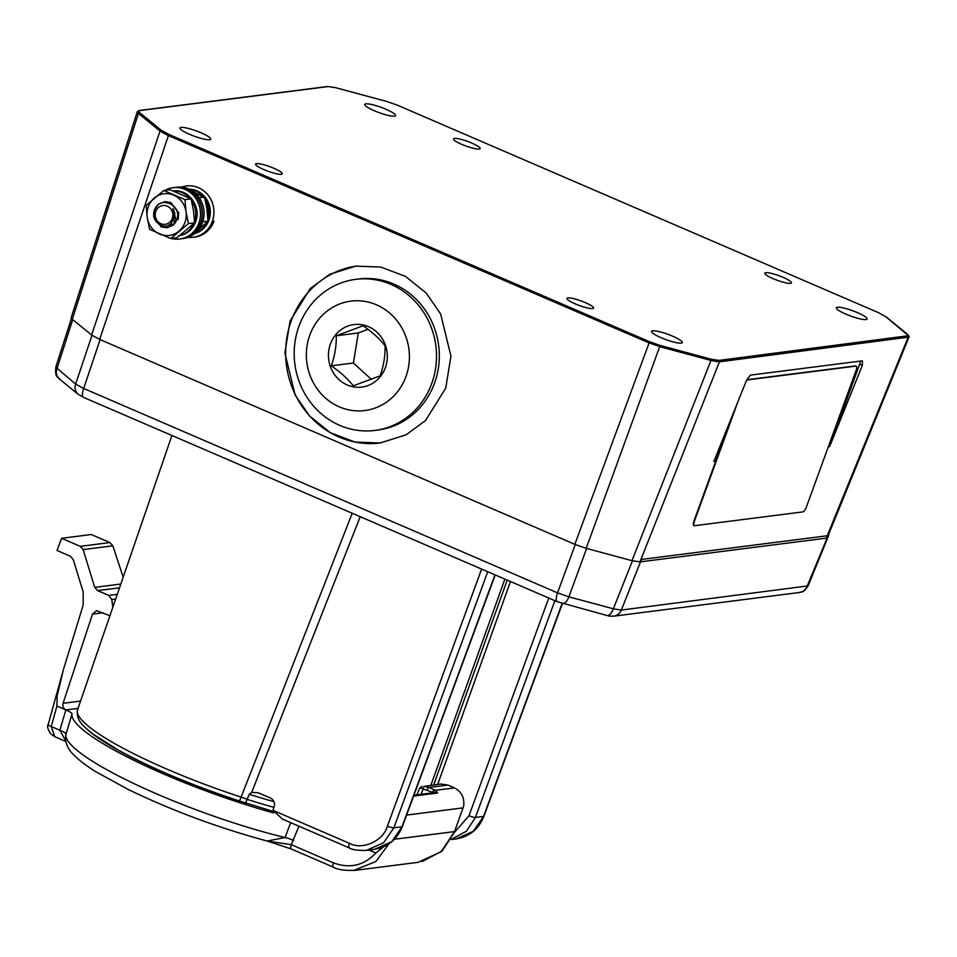 <?xml version="1.0" encoding="UTF-8"?>
<svg xmlns="http://www.w3.org/2000/svg" width="957" height="957" viewBox="0 0 957 957"><rect width="100%" height="100%" fill="white"/><g stroke="black" fill="none" stroke-linecap="round" stroke-linejoin="round"><path stroke-width="1.44" d="M356.722 265.998A89.264 83.343 -97.3 0 0 291.251 320.834A89.264 83.343 -97.3 0 0 380.276 442.971M445.747 388.123L450.95 356.136L440.639 313.956L426.188 293.033L405.493 276.406L380.814 267.051L355.657 266.13L329.687 274.288L310.307 288.571L290.079 320.99L284.875 352.977L295.187 395.157L309.637 416.08L330.332 432.708L355.011 442.062L380.168 442.983L406.127 434.813L425.506 420.542L445.747 388.123M374.343 110.761A16.365 2.835 -160 0 1 364.773 104.433A16.365 2.835 -160 0 1 385.982 109.277A16.365 2.835 -160 0 1 395.54 115.63A16.365 2.835 -160 0 1 374.343 110.761M189.534 134.315A16.365 2.835 -160 0 1 179.964 127.987A16.365 2.835 -160 0 1 201.173 132.832A16.365 2.835 -160 0 1 210.731 139.184A16.365 2.835 -160 0 1 189.534 134.315M661.096 337.701A16.365 2.835 -160 0 1 651.526 331.385A16.365 2.835 -160 0 1 672.735 336.218A16.365 2.835 -160 0 1 682.293 342.582A16.365 2.835 -160 0 1 661.096 337.701M845.904 314.147A16.365 2.835 -160 0 1 836.334 307.819A16.365 2.835 -160 0 1 857.544 312.664A16.365 2.835 -160 0 1 867.102 319.016A16.365 2.835 -160 0 1 845.904 314.147M585.301 302.603A14.176 2.452 -160 0 1 593.591 308.094A14.176 2.452 -160 0 1 575.229 303.883A14.176 2.452 -160 0 1 566.939 298.393A14.176 2.452 -160 0 1 585.301 302.603M783.173 277.374A14.176 2.452 -160 0 1 791.463 282.865A14.176 2.452 -160 0 1 773.1 278.654A14.176 2.452 -160 0 1 764.81 273.164A14.176 2.452 -160 0 1 783.173 277.374M273.977 168.324A14.176 2.452 -160 0 1 282.267 173.815A14.176 2.452 -160 0 1 263.905 169.604A14.176 2.452 -160 0 1 255.615 164.114A14.176 2.452 -160 0 1 273.977 168.324M471.849 143.095A14.176 2.452 -160 0 1 480.139 148.586A14.176 2.452 -160 0 1 461.776 144.375A14.176 2.452 -160 0 1 453.486 138.885A14.176 2.452 -160 0 1 471.849 143.095M828.128 535.621L909.15 336.661A1.053 1.029 178.4 0 1 909.078 337.067L719.437 361.83L711.458 360.598L660.151 346.769L648.81 342.785L168.085 135.451L160.022 131.061L138.43 113.44L137.294 111.742L139.16 110.522L327.701 86.489A1.053 0.981 -97.3 0 1 328.191 86.561L139.65 110.593L138.621 111.263L139.71 112.675L161.29 130.296L168.827 134.399L649.54 341.733L660.139 345.453L711.446 359.282L718.886 360.418L908.456 335.716L885.787 316.683L878.251 312.58L397.538 105.246L386.951 101.526L335.632 87.697L328.191 86.561M168.827 134.399L99.648 339.412L574.834 544.354L649.54 341.733M718.886 360.418A1.053 0.981 -97.3 0 1 719.437 361.83L639.958 561.903L826.238 538.157L907.978 337.785A1.053 0.981 -97.3 0 0 907.427 336.385M828.319 446.787L829.635 446.62L862.329 365.395L862.401 360.837L750.396 375.12L746.592 380.144L713.898 461.37L715.764 461.142M660.139 345.453L586.186 548.337L631.979 560.682L711.446 359.282M139.71 112.675A1.053 0.921 129.2 0 0 138.43 113.44L72.313 319.291L91.585 335.01L160.022 131.061A1.053 0.921 129.2 0 1 161.29 130.296M586.186 548.337L574.834 544.354M639.958 561.903L631.979 560.682M72.313 319.291L71.177 317.604L137.294 111.754M99.648 339.412L91.585 335.01M829.635 446.62L859.625 364.222A5.252 1.651 113.3 0 0 860.331 361.1M181.387 238.783A25.863 24.14 -97.3 0 0 181.483 238.772L183.158 238.556A25.863 24.14 -97.3 0 0 202.872 221.318A25.863 24.14 -97.3 0 0 176.614 187.249L174.94 187.464A25.863 24.14 -97.3 0 0 174.844 187.476M181.483 238.772A25.863 24.14 -97.3 0 0 201.197 221.534A25.863 24.14 -97.3 0 0 174.94 187.464M171.088 238.472A25.863 24.14 -97.3 0 0 179.617 239.011L181.292 238.795A25.863 24.14 -97.3 0 0 200.575 222.861A25.863 24.14 -97.3 0 0 174.748 187.488L173.073 187.704A25.863 24.14 -97.3 0 0 164.951 190.359M168.193 237.527A25.863 24.14 -97.3 0 0 168.97 237.815M179.617 239.011A25.863 24.14 -97.3 0 0 198.889 223.077A25.863 24.14 -97.3 0 0 173.073 187.704M188.039 237.372A25.863 24.14 -97.3 0 0 193.051 237.3L194.738 237.085A25.863 24.14 -97.3 0 0 214.009 221.151M193.051 237.3A25.863 24.14 -97.3 0 0 212.334 221.366A25.863 24.14 -97.3 0 0 186.507 185.993A25.863 24.14 -97.3 0 0 181.639 187.177M155.8 211.365A9.45 8.828 -97.3 0 0 160.86 223.675A9.45 8.828 -97.3 0 0 172.284 218.483A9.45 8.828 -97.3 0 0 167.224 206.174A9.45 8.828 -97.3 0 0 155.8 211.365M173.133 225.039L175.921 219.452L172.894 208.47L174.581 215.923L174.007 218.938L170.813 223.759C163.049 231.08 150.297 220.409 154.496 210.301C159.077 195.264 181.83 204.343 177.057 218.902A13.123 12.262 82.7 0 1 176.794 219.691A13.123 12.262 82.7 0 1 173.133 225.039L167.128 227.766L161.147 226.881L153.658 216.497L154.448 209.75L158.3 204.32L164.46 201.64L170.645 202.501L178.564 212.813L177.99 219.536M178.11 219.524L178.684 212.801L170.765 202.477L164.58 201.616L158.419 204.308L154.567 209.739L153.778 216.485L161.266 226.869L167.248 227.754L173.169 225.086L177.057 218.902M199.869 228.484L208.028 221.139L206.939 209.045L204.523 197.13L194.618 192.489M199.259 197.8L204.523 197.13M202.717 221.809L208.028 221.139M186.029 211.712A21.006 19.607 82.7 0 1 184.952 222.491A21.006 19.607 82.7 0 1 178.959 231.151A21.006 19.607 82.7 0 1 159.556 234.034A21.006 19.607 82.7 0 1 147.234 217.466A21.006 19.607 82.7 0 1 154.316 198.027A21.006 19.607 82.7 0 1 173.707 195.156A21.006 19.607 82.7 0 1 186.029 211.712L188.445 223.627L170.801 238.508L149.651 229.381L147.234 217.466L146.158 205.384L163.803 190.503L184.952 199.63L186.029 211.712M170.801 238.508L176.937 237.731L194.582 222.849L193.505 210.767L191.089 198.841L169.939 189.725L163.803 190.503M184.952 199.63L191.089 198.841M188.445 223.627L194.582 222.849M238.736 800.686A5.252 1.005 -72 0 0 238.879 800.818C191.699 785.23 151.326 768.232 117.771 749.809L92.482 733.672C85.472 727.655 75.615 721.554 77.529 709.855A153.682 26.617 20 0 0 241.128 797.097L352.212 513.251M827.745 535.693L641.441 559.45L621.344 610.052L808.127 585.875C802.265 594.345 801.942 591.079 799.382 592.503L799.382 592.503A10.503 9.809 -97.3 0 0 807.074 586.366L828.618 534.413M71.428 318.406L55.769 367.165L75.627 384.08L83.69 388.482L557.536 592.862L568.889 596.833L613.365 608.819L621.344 610.052A10.503 9.809 -97.3 0 1 613.64 616.176L799.382 592.503M274.049 801.703A155.285 26.892 -160 0 1 249.275 794.298L251.655 792.456L257.876 792.659L268.989 797.36C272.661 798.712 274.503 801.32 274.539 805.172L272.984 810.34L349.413 843.308C362.512 850.45 383.374 841 387.418 826.106L481.622 569.068M284.803 820.005L282.459 819.084L272.984 810.34M249.275 794.298L245.518 803.114M272.912 811.309L238.879 800.818A5.252 1.005 -72 0 0 241.128 797.097L247.109 799.227M487.735 571.712L393.865 827.841L383.637 842.71L366.543 850.354L374.594 849.326L391.724 841.682L401.988 826.8L494.972 574.834M349.52 847.914A5.252 1.651 -66.7 0 1 349.209 847.878C352.212 849.816 357.99 850.641 366.531 850.354L365.096 850.51M554.893 600.673L475.438 817.434L466.442 831.202L451.321 839.385M586.641 548.457L568.889 596.833A10.503 4.606 -74.9 0 1 562.441 603.508L483.919 816.225C478.667 829.157 469.409 836.729 456.154 838.93L473.296 831.274L483.56 816.405L562.166 603.436M291.478 848.991A5.252 1.651 -66.7 0 1 291.167 848.943L267.111 841.024L285.054 837.542L290.665 822.625M273.618 812.924A157.534 27.286 -160 0 1 72.014 713.934L65.83 734.892M298.955 826.202L291.275 844.66L333.419 862.843C349.772 868.884 363.911 865.618 375.862 853.01L368.983 850.043M85.34 727.631A149.663 25.923 20 0 0 245.602 803.114M78.043 708.383L65.889 709.927C69.909 711.709 71.942 713.049 72.014 713.934M463.655 806.177L454.539 831.597L463.655 806.177C464.659 797.815 461.585 791.714 454.431 787.898L447.84 785.051L428.927 787.467L435.459 790.315L437.564 793.03L413.615 796.092M454.431 787.898L435.459 790.315A2.62 1.376 -63.8 0 0 433.162 792.528L423.221 788.987A2.62 0.897 -86.4 0 1 424.226 786.343L440.567 784.01L447.84 785.051M375.862 853.01L383.53 846.873M417.934 862.353L441.021 851.85L454.539 831.597L394.463 839.253M388.829 843.978L375.898 861.515L353.552 870.511M424.226 786.343L428.927 787.467A2.62 0.825 -66.7 0 0 427.145 789.932M65.65 740.814L59.86 730.239L65.877 709.927L56.93 706.063L51.259 726.53L54.776 736.723L50.47 733.66C47.694 728.887 46.929 725.861 48.173 724.593L63.401 669.589L57.157 695.93L56.93 706.063M63.401 669.589L83.175 605.135L83.199 591.964L73.199 559.474L70.351 556.22L57.013 550.466L61.595 538.301L80.268 546.351L109.959 542.571L91.286 534.508L61.595 538.301M109.959 542.571L112.854 545.813L83.127 549.605L94.743 587.359L120.821 584.033M123.166 577.203L112.854 545.813M109.911 615.734L96.537 610.662L92.494 614.119L63.078 703.299L80.555 701.074M115.641 599.07L111.79 599.561L112.83 607.264M111.79 599.561L108.739 595.421L117.28 594.333M119.517 587.813L97.59 590.613L108.739 595.421M97.59 590.613L94.743 587.359M83.127 549.605L80.268 546.351M63.078 703.299C62.384 706.29 63.329 708.503 65.889 709.927L65.877 709.927M293.62 840.449A10.503 2.512 20.5 0 0 285.054 837.542A156.206 27.059 20 0 1 136.05 784.596A156.206 27.059 20 0 1 65.997 734.27A10.503 2.273 16.5 0 0 59.86 730.239L51.259 726.53A5.252 1.101 -164.5 0 1 48.173 724.593M267.446 841.119L291.275 844.66A5.252 1.651 -66.7 0 0 291.167 848.943L333.311 867.126A5.252 1.651 -66.7 0 1 333.419 862.843M131.013 756.891A126.025 21.832 20 0 0 134.171 758.638M421.008 794.322L423.221 788.987L420.039 787.922M413.926 795.219L435.686 792.444A2.62 2.452 82.7 0 1 437.564 793.03M432.408 792.863L432.648 792.3A2.62 0.825 -66.7 0 1 434.43 789.836M205.013 788.987L204.989 789.047A44.859 7.776 20 0 0 220.553 794.609M746.316 380.838A5.252 1.651 -66.7 0 1 747.644 379.905L855.905 366.1A5.252 1.651 -66.7 0 1 856.216 366.136A5.252 1.651 -66.7 0 1 856.013 370.718L806.476 506.803A5.252 1.651 -66.7 0 1 802.839 511.899L694.579 525.704A5.252 1.651 -66.7 0 1 694.268 525.656A5.252 1.651 -66.7 0 1 694.471 521.075L737.979 401.545M694.052 525.513A5.252 1.651 -66.7 0 1 693.801 525.465A5.252 1.651 -66.7 0 1 694.016 520.883L732.452 415.266M746.699 379.893A5.252 1.651 -66.7 0 1 747.178 379.702L855.45 365.909A5.252 1.651 -66.7 0 1 855.761 365.945A5.252 1.651 -66.7 0 1 855.965 366.1M336.242 335.775C336.505 345.549 334.866 355.561 331.325 365.813C340.477 372.189 347.798 378.852 353.289 385.827L380.156 375.814C383.697 365.562 385.336 355.549 385.073 345.776C379.714 338.91 372.405 332.246 363.11 325.751L336.242 335.775L358.325 332.952L353.408 363.002L371.412 379.403M362.942 324.925A31.509 29.416 -97.3 0 0 328.873 349.891A31.509 29.416 -97.3 0 0 352.822 386.736A31.509 29.416 -97.3 0 0 386.891 361.77A31.509 29.416 -97.3 0 0 362.942 324.925M349.03 409.919A55.135 51.475 -97.3 0 0 408.651 366.232A55.135 51.475 -97.3 0 0 366.734 301.742A55.135 51.475 -97.3 0 0 307.113 345.441A55.135 51.475 -97.3 0 0 349.03 409.919M377.572 280.186A76.141 71.081 82.7 0 1 436.512 357.595A76.141 71.081 82.7 0 1 374.977 430.411A76.141 71.081 82.7 0 1 353.133 429.573A76.141 71.081 82.7 0 1 294.194 352.164A76.141 71.081 82.7 0 1 355.717 279.348A76.141 71.081 82.7 0 1 377.572 280.186M374.977 430.411L377.776 430.052A76.141 71.081 -97.3 0 0 439.311 357.236A76.141 71.081 -97.3 0 0 380.372 279.827A76.141 71.081 -97.3 0 0 358.516 278.989L355.717 279.348M368.026 329.34L358.325 332.952M353.408 363.002L331.325 365.813M654.48 344.998L654.839 343.802M716.255 361.65A1.053 0.778 -81.2 0 0 715.92 360.263M163.264 133.131A1.053 0.682 -61.4 0 1 164.317 132.233M886.314 317.114A1.053 0.921 129.2 0 0 886.098 316.839L907.679 334.46L909.15 336.661A1.053 1.029 178.4 0 0 908.456 335.716M137.27 111.933A1.053 1.029 -1.6 0 1 138.621 111.263M397.645 105.294L878.311 312.592L886.098 316.839A1.053 0.921 129.2 0 0 885.787 316.683M386.951 101.526L397.538 105.246M327.701 86.489L335.548 87.661L386.772 101.478M862.329 365.395L859.625 364.222M179.617 235.673A22.585 21.078 -97.3 0 0 195.467 221.916A22.585 21.078 -97.3 0 0 173.265 190.993M193.673 223.711A22.585 21.078 82.7 0 1 179.796 235.542M173.396 191.029A22.585 21.078 82.7 0 1 189.917 198.255M191.412 200.157A22.585 21.078 82.7 0 1 194.522 221.569M194.69 233.592A22.585 21.078 -97.3 0 0 208.913 220.206A22.585 21.078 -97.3 0 0 189.031 189.163M207.119 222A22.585 21.078 82.7 0 1 195.096 233.269M189.498 189.378A22.585 21.078 82.7 0 1 203.351 196.544M204.846 198.434A22.585 21.078 82.7 0 1 207.968 219.847M170.681 223.866L171.746 224.249M170.095 224.309L171.112 224.596M169.521 224.692L170.478 224.883M168.635 225.17L171.387 223.507L174.88 213.327L172.894 208.47M100.09 339.591L83.69 388.482A10.503 3.29 -66.7 0 0 83.391 397.311L557.237 601.69A10.503 3.29 -66.7 0 1 557.536 592.862L575.277 544.545M613.64 616.176C606.068 616.141 609.406 615.734 606.917 615.495L606.917 615.495A10.503 4.606 -74.9 0 0 613.365 608.819L632.433 560.802M72.72 319.614L56.918 368.816A10.503 9.259 -50.8 0 0 59.501 379.068L78.223 394.344A10.503 9.259 -50.8 0 1 75.627 384.08L91.992 335.321M557.859 601.762A10.503 3.29 -66.7 0 1 557.237 601.69L606.917 615.495M430.901 785.242L504.877 579.105M454.623 832.207L469.002 815.699A5.252 0.933 -159.9 0 0 475.438 817.434L483.56 816.405A5.252 0.897 -159.7 0 0 483.919 816.225M510.488 581.521L437.684 784.369M469.002 815.699L548.768 598.029M360.203 516.708L251.655 792.456M387.418 826.106A5.252 0.933 -159.9 0 0 393.865 827.841L401.988 826.8A5.252 0.897 -159.7 0 0 402.335 826.633C397.083 839.552 387.836 847.124 374.582 849.326M247.062 799.358A155.082 26.856 20 0 0 273.881 807.349M282.459 819.084L349.209 847.878A5.252 1.651 -66.7 0 1 349.413 843.308M462.793 807.911L406.605 815.077M103.057 612.779L92.494 614.119M333.622 867.162A5.252 1.651 -66.7 0 1 333.311 867.126C337.378 869.65 344.735 870.714 355.382 870.32L417.958 862.353M226.199 796.714L225.529 796.344M204.977 789.106L203.542 788.568M186.507 185.993L188.194 185.778M172.93 191.029C188.206 188.338 201.795 206.868 195.575 221.868C192.369 229.836 186.723 234.489 178.636 235.829M189.019 189.151L206.652 199.164L209.021 220.146L194.69 233.604M173.767 209.918L173.648 210.528M174.461 217.083L174.772 217.741M173.54 220.134L174.844 221.402M174.485 216.844L174.581 215.923M77.529 709.855L171.925 435.495M828.81 535.178L808.127 585.875M83.391 397.311L78.223 394.344M59.501 379.068C57.863 375.443 55.039 379.57 55.769 367.165M456.166 838.93L451.214 839.564M495.224 574.942L402.335 826.633M507.198 580.109L433.712 784.884M267.745 841.203L267.745 841.203C218.746 827.984 172.188 810.723 128.071 789.393L96.083 771.868C85.951 765.6 78.211 759.631 72.888 753.984C68.748 750.073 66.272 745.072 65.471 738.983L65.854 734.809M65.758 741.46L54.776 736.723M454.862 831.525L442.134 851L422.025 861.623M416.881 794.848L419.716 788.006L421.977 786.379"/></g></svg>
